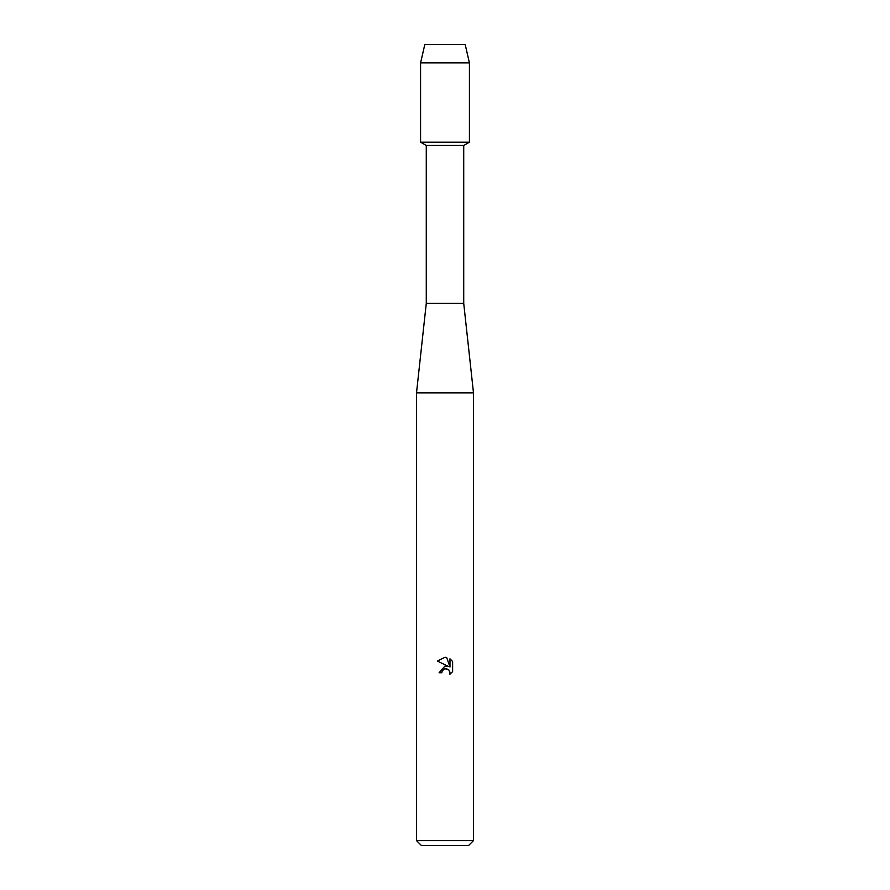 <?xml version="1.0" encoding="UTF-8"?>
<svg xmlns="http://www.w3.org/2000/svg" width="890" height="890" viewBox="0 0 890 890"><rect width="100%" height="100%" fill="white"/><g stroke="black" fill="none" stroke-linecap="round" stroke-linejoin="round"><path stroke-width="1.33" d="M465.192 44.5L424.808 44.5L465.192 44.5L469.419 62.901L469.419 142.178L445 142.178L469.419 142.178L463.723 145.47L463.723 303.357L473.491 392.902L473.491 840.616L416.509 840.616L421.393 845.5L468.607 845.5L473.491 840.616M463.723 303.357L426.277 303.357L426.277 145.47L463.723 145.47M426.277 303.357L416.509 392.902L473.491 392.902M444.399 668.902L442.23 670.893L441.796 672.751L439.104 672.751L445 666.009L448.271 666.41L437.379 661.036L445 657.287L446.658 657.465L449.973 667.033L449.973 658.834L452.621 661.504L452.621 671.616L449.55 674.553L449.984 672.718L448.794 669.825L445 668.724L446.869 668.746M441.796 672.751L442.074 671.249M449.928 672.061L449.55 674.553L452.621 671.616M452.621 661.504L449.973 658.834M446.658 657.465L445.245 657.287M445 657.287L437.379 661.036M424.808 44.5L420.581 62.901L420.581 142.178L445 142.178L420.581 142.178L426.277 145.47M420.581 62.901L469.419 62.901M416.509 392.902L416.509 840.616"/></g></svg>
